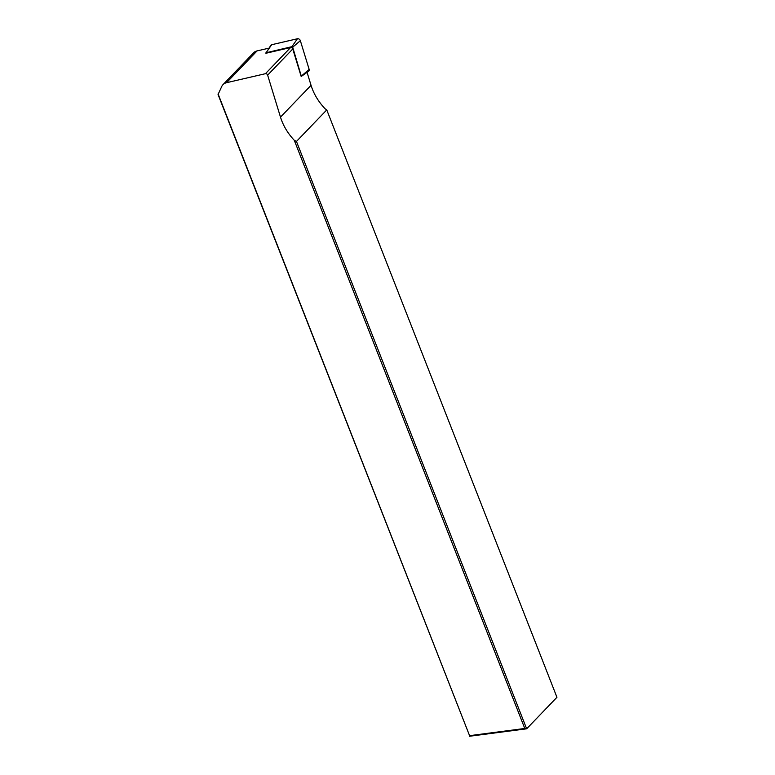 <?xml version="1.0" encoding="UTF-8"?>
<svg xmlns="http://www.w3.org/2000/svg" width="775" height="775" viewBox="0 0 775 775"><rect width="100%" height="100%" fill="white"/><g stroke="black" fill="none" stroke-linecap="round" stroke-linejoin="round"><path stroke-width="1.16" d="M218.085 93.94L469.573 735.659L524.782 728.471L294.277 140.285A49.135 37.248 43.9 0 1 280.492 117.122L267.637 75.136A1.734 1.318 -136.1 0 0 265.438 73.693L226.513 82.712A11.557 8.767 -136.1 0 0 222.968 84.688A11.557 8.767 -136.1 0 0 221.766 86.413L218.056 94.531L469.573 735.659M307.084 72.366L311.046 85.318A49.135 37.248 -136.1 0 0 325.103 108.762L326.759 109.905L296.467 141.438L526.651 728.81L524.782 728.471M469.534 736.25L526.651 728.81L556.944 697.287L326.759 109.905M296.467 141.438L294.277 140.285M222.968 84.688L253.522 52.884A11.557 8.767 43.9 0 1 257.067 50.908L268.964 48.157M301.184 76.492L292.756 48.99A1.734 1.318 -136.1 0 0 290.567 47.546L265.912 53.262L270.814 45.308A2.315 1.753 43.9 0 1 271.686 44.717L297.435 38.75A2.315 1.753 43.9 0 1 300.351 40.678L309.157 69.411A2.315 1.753 -136.1 0 1 308.663 71.242L301.184 76.492M301.378 76.425L292.698 47.197L291.913 46.674L265.932 52.807M311.046 85.318L280.492 117.122M267.637 75.136L292.756 48.99M265.438 73.693L290.567 47.546M257.067 50.908L226.513 82.712M266.164 52.642L271.686 44.717M301.504 75.931L309.157 69.411M292.698 47.197L300.351 40.678M291.913 46.674L297.435 38.75"/></g></svg>
